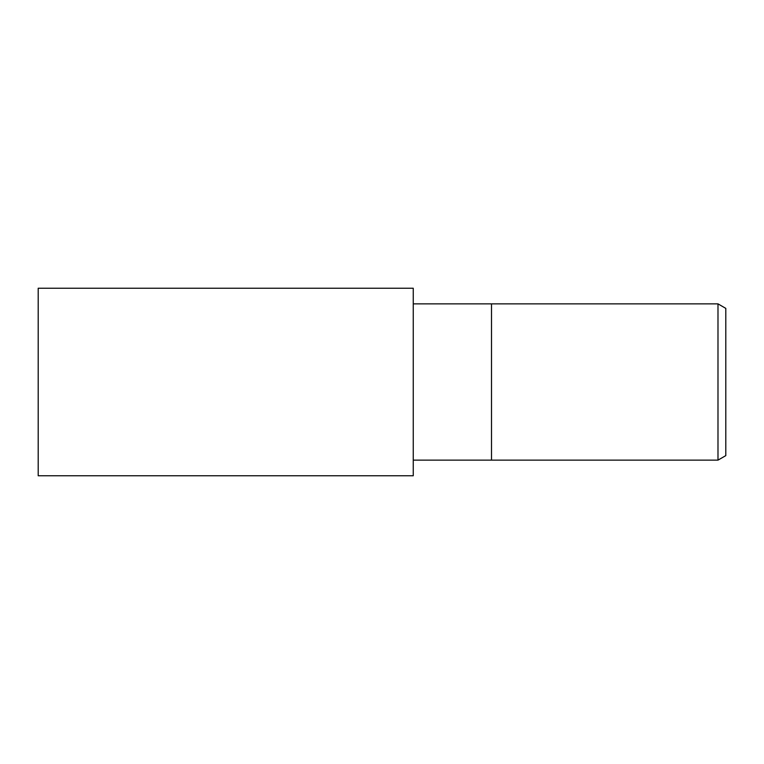 <?xml version="1.0" encoding="UTF-8"?>
<svg xmlns="http://www.w3.org/2000/svg" width="764" height="764" viewBox="0 0 764 764"><rect width="100%" height="100%" fill="white"/><g stroke="black" fill="none" stroke-linecap="round" stroke-linejoin="round"><path stroke-width="1.15" d="M717.988 460.138L717.988 303.862L725.8 308.379L725.8 455.621L717.988 460.138L413.257 460.138M413.257 303.862L491.51 303.862L491.51 460.138L491.51 303.862L717.988 303.862M413.257 475.762L38.2 475.762L38.2 288.238L413.257 288.238L413.257 475.762"/></g></svg>
